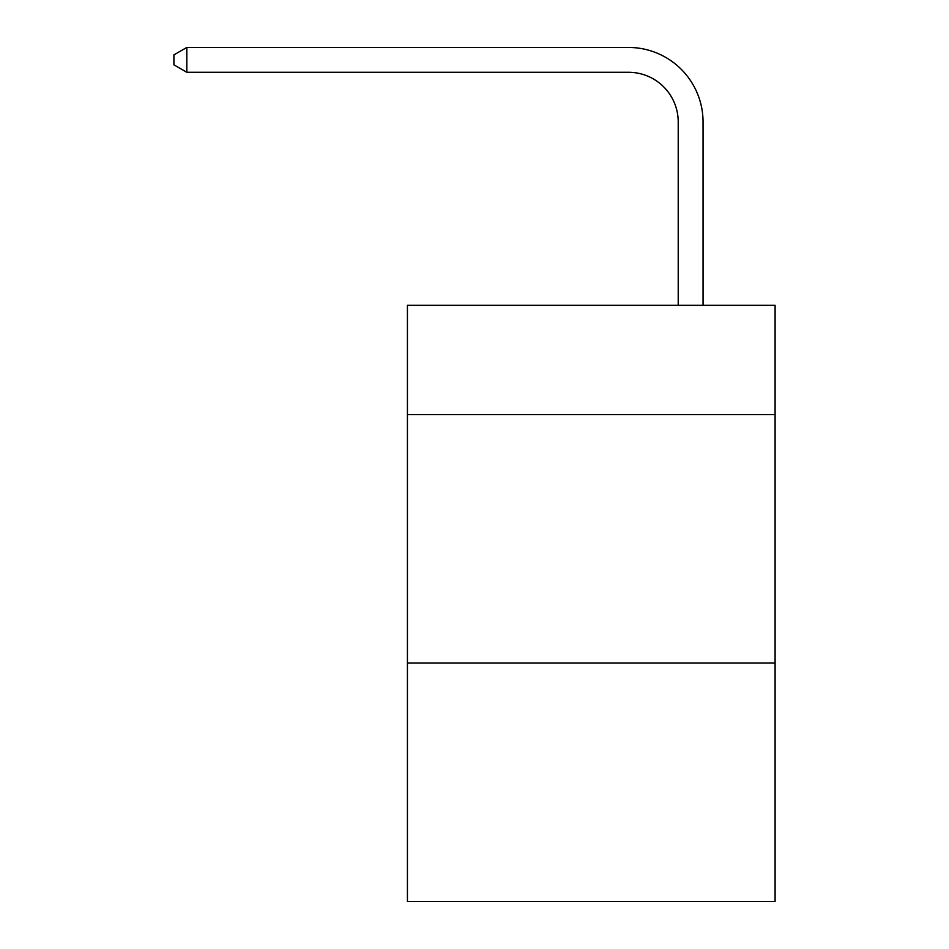<?xml version="1.0" encoding="UTF-8"?>
<svg xmlns="http://www.w3.org/2000/svg" width="949" height="949" viewBox="0 0 949 949"><rect width="100%" height="100%" fill="white"/><g stroke="black" fill="none" stroke-linecap="round" stroke-linejoin="round"><path stroke-width="1.42" d="M775.096 414.63L775.096 305.317L407.429 305.317L407.429 414.63L775.096 414.63L775.096 901.55L407.429 901.55L407.429 414.63M775.096 663.054L407.429 663.054M678.215 305.317L678.215 121.982A49.68 49.68 120.3 0 0 628.523 72.29L186.823 72.29L173.904 64.84L173.904 54.9L186.823 47.45L628.523 47.45A74.532 74.532 -59.7 0 1 703.055 121.982L703.055 305.317M678.215 121.982A49.68 49.68 120.3 0 0 628.523 72.29A49.68 49.68 120.3 0 1 678.215 121.982A49.68 49.68 120.3 0 0 628.523 72.29A49.68 49.68 120.3 0 1 678.215 121.982A49.68 49.68 120.3 0 0 628.523 72.29A49.68 49.68 120.3 0 1 678.215 121.982A49.68 49.68 120.3 0 0 628.523 72.29A49.68 49.68 120.3 0 1 678.215 121.982A49.68 49.68 120.3 0 0 628.523 72.29A49.68 49.68 120.3 0 1 678.215 121.982A49.68 49.68 120.3 0 0 628.523 72.29A49.68 49.68 120.3 0 1 678.215 121.982A49.68 49.68 120.3 0 0 628.523 72.29A49.68 49.68 120.3 0 1 678.215 121.982A49.68 49.68 120.3 0 0 628.523 72.29A49.68 49.68 120.3 0 1 678.215 121.982A49.68 49.68 120.3 0 0 628.523 72.29A49.68 49.68 120.3 0 1 678.215 121.982A49.68 49.68 120.3 0 0 628.523 72.29A49.68 49.68 120.3 0 1 678.215 121.982A49.68 49.68 120.3 0 0 628.523 72.29A49.68 49.68 120.3 0 1 678.215 121.982A49.68 49.68 120.3 0 0 628.523 72.29A49.68 49.68 120.3 0 1 678.215 121.982A49.68 49.68 120.3 0 0 628.523 72.29A49.68 49.68 120.3 0 1 678.215 121.982A49.68 49.68 120.3 0 0 628.523 72.29A49.68 49.68 120.3 0 1 678.215 121.982A49.68 49.68 120.3 0 0 628.523 72.29A49.68 49.68 120.3 0 1 678.215 121.982A49.68 49.68 120.3 0 0 628.523 72.29A49.68 49.68 120.3 0 1 678.215 121.982A49.68 49.68 120.3 0 0 628.523 72.29A49.68 49.68 120.3 0 1 678.215 121.982A49.68 49.68 120.3 0 0 628.523 72.29A49.68 49.68 120.3 0 1 678.215 121.982A49.68 49.68 120.3 0 0 628.523 72.29A49.68 49.68 120.3 0 1 678.215 121.982A49.68 49.68 120.3 0 0 628.523 72.29A49.68 49.68 120.3 0 1 678.215 121.982A49.68 49.68 120.3 0 0 628.523 72.29A49.68 49.68 120.3 0 1 678.215 121.982A49.68 49.68 120.3 0 0 628.523 72.29A49.68 49.68 120.3 0 1 678.215 121.982M186.823 47.45L186.823 72.29"/></g></svg>
